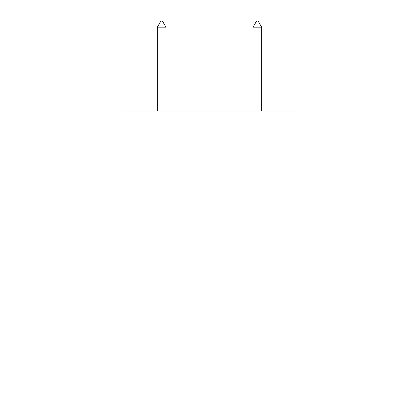 <?xml version="1.0" encoding="UTF-8"?>
<svg xmlns="http://www.w3.org/2000/svg" width="419" height="419" viewBox="0 0 419 419"><rect width="100%" height="100%" fill="white"/><g stroke="black" fill="none" stroke-linecap="round" stroke-linejoin="round"><path stroke-width="0.63" d="M298.009 110.993L298.009 398.05L120.991 398.05L120.991 110.993L298.009 110.993M165.961 27.172L162.373 20.95L160.938 20.95L157.35 27.172L165.961 27.172L165.961 110.993M157.35 27.172L157.35 110.993M256.627 20.95L258.062 20.95L261.65 27.172L253.039 27.172L256.627 20.95M261.65 110.993L261.65 27.172M253.039 110.993L253.039 27.172"/></g></svg>
